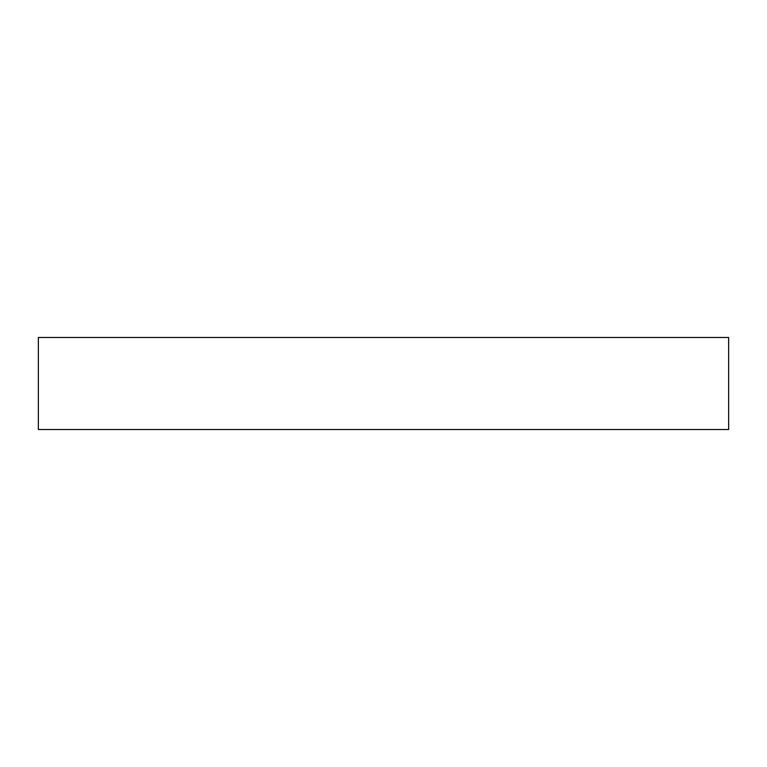<?xml version="1.0" encoding="UTF-8"?>
<svg xmlns="http://www.w3.org/2000/svg" width="767" height="767" viewBox="0 0 767 767"><rect width="100%" height="100%" fill="white"/><g stroke="black" fill="none" stroke-linecap="round" stroke-linejoin="round"><path stroke-width="1.15" d="M38.35 429.52L728.65 429.52L728.65 337.48L38.35 337.48L38.35 429.52"/></g></svg>
